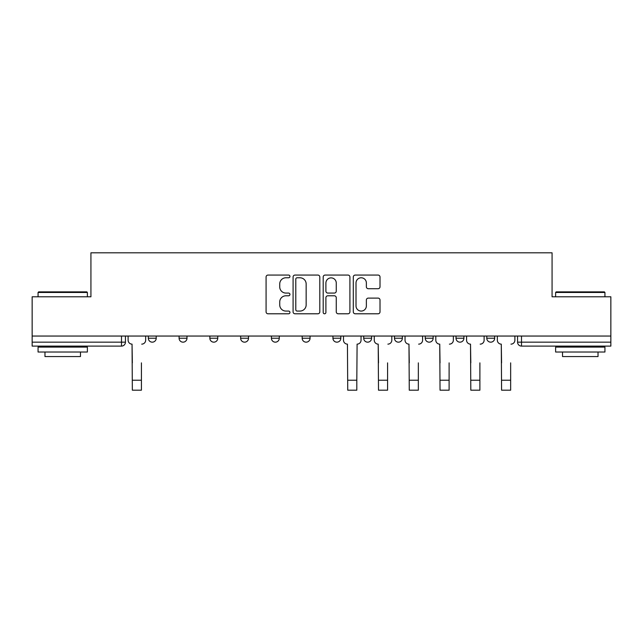 <?xml version="1.0" encoding="UTF-8"?>
<svg xmlns="http://www.w3.org/2000/svg" width="643" height="643" viewBox="0 0 643 643"><rect width="100%" height="100%" fill="white"/><g stroke="black" fill="none" stroke-linecap="round" stroke-linejoin="round"><path stroke-width="0.96" d="M289.945 276.426A1.358 1.358 0 0 0 288.586 275.067L268.018 275.067A1.937 1.937 0 0 0 266.081 277.004L266.081 311.855A1.937 1.937 0 0 0 268.018 313.792L288.586 313.792A1.358 1.358 0 0 0 289.945 312.434A1.358 1.358 0 0 0 288.586 311.075L285.926 311.075A6.197 6.197 0 0 1 279.729 304.886L279.729 301.977A6.197 6.197 0 0 1 285.926 295.788L288.586 295.788A1.358 1.358 0 0 0 289.945 294.43A1.358 1.358 0 0 0 288.586 293.071L285.926 293.071A6.197 6.197 0 0 1 279.729 286.874L279.729 283.973A6.197 6.197 0 0 1 285.926 277.776L288.586 277.776A1.358 1.358 0 0 0 289.945 276.426M486.783 336.048L486.783 338.218L494.676 338.218A3.946 3.946 0 0 1 490.73 342.164A3.946 3.946 0 0 1 486.783 338.218L486.783 336.048M394.481 336.048L394.481 338.218L402.365 338.218A3.946 3.946 0 0 1 398.427 342.164A3.946 3.946 0 0 1 394.481 338.218L394.481 336.048M332.937 336.048L332.937 338.218L340.83 338.218A3.946 3.946 0 0 1 336.884 342.164A3.946 3.946 0 0 1 332.937 338.218L332.937 336.048M302.17 336.048L302.17 338.218L310.063 338.218A3.946 3.946 0 0 1 306.116 342.164A3.946 3.946 0 0 1 302.17 338.218L302.17 336.048M240.635 338.218L240.635 336.048L240.635 338.218A3.946 3.946 0 0 0 244.573 342.164A3.946 3.946 0 0 1 240.635 338.218L248.519 338.218A3.946 3.946 0 0 1 244.573 342.164M179.092 338.218L179.092 336.048L179.092 338.218A3.946 3.946 0 0 0 183.038 342.164A3.946 3.946 0 0 1 179.092 338.218L186.984 338.218A3.946 3.946 0 0 1 183.038 342.164A3.946 3.946 0 0 0 186.984 338.218L186.984 336.048L186.984 338.218M378.084 288.715A1.937 1.937 0 0 0 380.013 286.778L380.013 277.004A1.937 1.937 0 0 0 378.084 275.067L355.233 275.067A1.937 1.937 0 0 0 353.296 277.004L353.296 311.855A1.937 1.937 0 0 0 355.233 313.792L378.084 313.792A1.937 1.937 0 0 0 380.013 311.855L380.013 300.04A1.937 1.937 0 0 0 378.084 298.111L368.302 298.111A1.937 1.937 0 0 0 366.365 300.04L366.365 305.899A5.176 5.176 0 0 1 361.189 311.075A5.176 5.176 0 0 1 356.013 305.899L356.013 282.96A5.176 5.176 0 0 1 361.189 277.776A5.176 5.176 0 0 1 366.365 282.96L366.365 286.778A1.937 1.937 0 0 0 368.302 288.715L378.084 288.715M32.15 336.048L32.15 296.793L90.928 296.793L90.928 252.812L552.072 252.812L552.072 296.793L610.85 296.793L610.85 336.048L32.15 336.048L32.15 342.164L125.441 342.164L125.441 336.048L125.441 342.164A3.946 3.946 0 0 1 121.503 346.103L32.15 346.103L32.15 342.164M319.804 277.004A1.937 1.937 0 0 0 317.867 275.067L295.024 275.067A1.937 1.937 0 0 0 293.087 277.004L293.087 311.855A1.937 1.937 0 0 0 295.024 313.792L317.867 313.792A1.937 1.937 0 0 0 319.804 311.855L319.804 277.004M325.133 275.067L347.976 275.067A1.937 1.937 0 0 1 349.913 277.004L349.913 311.855A1.937 1.937 0 0 1 347.976 313.792L338.202 313.792A1.937 1.937 0 0 1 336.265 311.855L336.265 297.717A1.937 1.937 0 0 0 334.328 295.788L327.842 295.788A1.937 1.937 0 0 0 325.905 297.717L325.905 312.434A1.358 1.358 0 0 1 324.546 313.792A1.358 1.358 0 0 1 323.196 312.434L323.196 277.004A1.937 1.937 0 0 1 325.133 275.067M517.559 336.048L517.559 342.164L610.85 342.164L610.85 346.103L521.497 346.103A3.946 3.946 0 0 1 517.559 342.164A3.946 3.946 0 0 0 521.497 346.103L521.497 336.048M610.85 336.048L610.85 342.164M494.676 336.048L494.676 338.218A3.946 3.946 0 0 1 490.73 342.164M463.908 336.048L463.908 338.218A3.946 3.946 0 0 1 459.962 342.164A3.946 3.946 0 0 1 456.016 338.218L463.908 338.218M456.016 336.048L456.016 338.218M433.141 336.048L433.141 338.218A3.946 3.946 0 0 1 429.194 342.164A3.946 3.946 0 0 1 425.248 338.218L433.141 338.218L433.141 336.048M425.248 336.048L425.248 338.218M402.365 336.048L402.365 338.218M371.598 336.048L371.598 338.218A3.946 3.946 0 0 1 367.651 342.164A3.946 3.946 0 0 1 363.713 338.218L371.598 338.218L371.598 336.048M363.713 336.048L363.713 338.218M340.83 338.218L340.83 336.048L340.83 338.218A3.946 3.946 0 0 1 336.884 342.164M310.063 338.218L310.063 336.048L310.063 338.218A3.946 3.946 0 0 1 306.116 342.164M279.287 336.048L279.287 338.218A3.946 3.946 0 0 1 275.349 342.164A3.946 3.946 0 0 1 271.402 338.218A3.946 3.946 0 0 0 275.349 342.164A3.946 3.946 0 0 0 279.287 338.218L279.287 336.048M271.402 336.048L271.402 338.218L279.287 338.218M248.519 336.048L248.519 338.218M217.752 336.048L217.752 338.218A3.946 3.946 0 0 1 213.806 342.164A3.946 3.946 0 0 1 209.859 338.218L217.752 338.218M209.859 336.048L209.859 338.218M156.217 336.048L156.217 338.218A3.946 3.946 0 0 1 152.27 342.164A3.946 3.946 0 0 1 148.324 338.218A3.946 3.946 0 0 0 152.27 342.164A3.946 3.946 0 0 0 156.217 338.218L156.217 336.048M148.324 336.048L148.324 338.218L156.217 338.218M297.154 277.776A1.358 1.358 0 0 0 295.796 279.134L295.796 309.725A1.358 1.358 0 0 0 297.154 311.075L299.959 311.075A6.197 6.197 0 0 0 306.156 304.886L306.156 283.973A6.197 6.197 0 0 0 299.959 277.776L297.154 277.776M336.265 283.057A5.176 5.176 0 0 0 331.081 277.872A5.176 5.176 0 0 0 325.905 283.057L325.905 291.134A1.937 1.937 0 0 0 327.842 293.071L334.328 293.071A1.937 1.937 0 0 0 336.265 291.134L336.265 283.057M128.11 340.187L128.11 336.048L128.11 340.187A3.946 3.946 0 0 0 132.048 344.134L132.345 362.869M132.048 344.134L132.345 390.188L141.42 390.188L141.42 362.869M145.664 340.187L145.664 336.048L145.664 340.187A3.946 3.946 0 0 1 141.717 344.134M38.066 292.461L38.66 291.866L86.789 291.866L87.376 292.461L38.066 292.461L38.066 296.793M87.376 352.026L38.066 352.026L38.066 347.091L87.376 347.091L87.376 352.026M80.471 352.026L80.471 356.56L44.97 356.56L44.97 352.026M555.624 292.461L556.211 291.866L604.34 291.866L604.934 292.461L555.624 292.461L555.624 296.793M604.934 352.026L555.624 352.026L555.624 347.091L604.934 347.091L604.934 352.026M598.03 352.026L598.03 356.56L562.529 356.56L562.529 352.026M374.258 340.187L374.258 336.048L374.258 340.187A3.946 3.946 0 0 0 378.205 344.134L378.502 362.869M378.205 344.134L378.502 390.188L387.576 390.188L387.576 362.869M391.812 340.187L391.812 336.048L391.812 340.187A3.946 3.946 0 0 1 387.874 344.134M405.034 340.187L405.034 336.048L405.034 340.187A3.946 3.946 0 0 0 408.972 344.134L409.269 362.869M408.972 344.134L409.269 390.188L418.344 390.188L418.344 362.869M422.588 340.187L422.588 336.048L422.588 340.187A3.946 3.946 0 0 1 418.641 344.134M435.801 340.187L435.801 336.048L435.801 340.187A3.946 3.946 0 0 0 439.748 344.134L440.037 362.869M439.748 344.134L440.037 390.188L449.111 390.188L449.111 362.869M453.355 340.187L453.355 336.048L453.355 340.187A3.946 3.946 0 0 1 449.409 344.134M466.569 340.187L466.569 336.048L466.569 340.187A3.946 3.946 0 0 0 470.515 344.134L470.813 362.869M470.515 344.134L470.813 390.188L479.887 390.188L479.887 362.869M484.123 340.187L484.123 336.048L484.123 340.187A3.946 3.946 0 0 1 480.176 344.134M497.336 340.187L497.336 336.048L497.336 340.187A3.946 3.946 0 0 0 501.283 344.134L501.58 362.869M501.283 344.134L501.58 390.188L510.655 390.188L510.655 362.869M514.89 340.187L514.89 336.048L514.89 340.187A3.946 3.946 0 0 1 510.952 344.134M343.491 336.048L343.491 340.187A3.946 3.946 0 0 0 347.437 344.134L347.734 390.188L356.809 390.188L356.809 380.23L347.734 380.23M361.044 336.048L361.044 340.187A3.946 3.946 0 0 1 357.098 344.134L356.809 380.23M121.503 336.048L121.503 346.103M141.42 380.23L132.345 380.23M387.576 380.23L378.502 380.23M418.344 380.23L409.269 380.23M449.111 380.23L440.037 380.23M479.887 380.23L470.813 380.23M510.655 380.23L501.58 380.23M87.376 296.793L87.376 292.461M76.131 347.091L76.131 346.103M49.31 347.091L49.31 346.103M604.934 296.793L604.934 292.461M593.69 347.091L593.69 346.103M566.869 347.091L566.869 346.103"/></g></svg>
